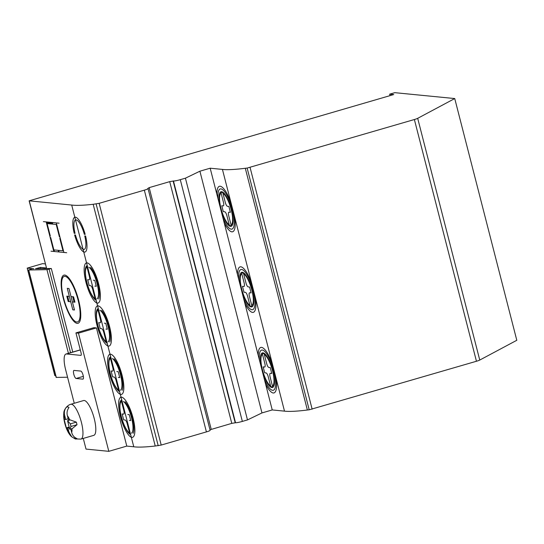 <?xml version="1.0" encoding="UTF-8"?>
<svg xmlns="http://www.w3.org/2000/svg" width="544" height="544" viewBox="0 0 544 544"><rect width="100%" height="100%" fill="white"/><g stroke="black" fill="none" stroke-linecap="round" stroke-linejoin="round"><path stroke-width="0.82" d="M390.048 95.635L389.667 94.166L393.727 94.561L29.131 200.824L46.505 268.029L40.44 267.43L35.489 268.743L51.306 268.498L46.94 269.647L28.723 270.008L31.878 268.818L33.776 268.777L27.2 268.138L42.609 263.643L45.329 263.908M67.565 377.223L56.141 377.407L28.553 269.974M51.306 268.498L72.753 352.05M27.2 268.138L54.788 375.571L55.692 375.659M40.44 267.43L40.752 268.641M70.788 428.971L71.672 432.426C72.461 435.411 74.222 437.471 76.962 438.593A16.735 4.753 73.7 0 1 76.303 438.994A16.735 4.753 73.7 0 1 75.317 438.94A16.735 4.753 73.7 0 1 74.256 438.328L71.733 436.818L68.972 432.16L67.932 428.094L66.334 427.91L64.131 419.315L65.722 419.499L64.682 415.439C63.927 412.434 64.464 409.714 66.28 407.259A16.735 4.753 73.7 0 1 66.939 406.858A16.735 4.753 73.7 0 1 67.483 406.81A16.735 4.753 73.7 0 1 68.986 407.524C67.164 409.979 66.633 412.699 67.381 415.704L68.422 419.764L70.196 419.907L76.337 422.13L70.326 423.885L67.544 420.682L69.748 429.277L70.985 426.462A16.735 4.753 -106.3 0 0 70.326 423.885M70.196 419.907L67.544 420.682M76.337 422.13A16.735 4.753 73.7 0 1 77.003 424.708L70.985 426.462M77.003 424.708L72.4 428.502L69.748 429.277M74.256 438.328L75.596 437.934M67.932 428.094L69.34 427.686M66.334 427.91L69.183 427.081M65.722 419.499L68.17 418.785M66.28 407.259L67.708 406.844M70.802 404.28L83.64 400.534A18.129 5.148 73.7 0 1 93.663 416.5A18.129 5.148 73.7 0 1 93.792 435.35L80.954 439.09A18.129 5.148 -106.3 0 0 81.104 421.233A18.129 5.148 -106.3 0 0 71.393 404.226A18.129 5.148 -106.3 0 0 70.802 404.28C67.361 405.008 63.553 410.06 63.838 413.195C62.832 419.145 66.497 432.528 71.733 436.818M76.119 378.481A4.182 1.19 73.7 0 1 73.875 374.551A4.182 1.19 73.7 0 1 73.909 370.43A4.182 1.19 73.7 0 1 74.045 370.423L80.798 371.083A4.182 1.19 73.7 0 1 83.042 375.006A4.182 1.19 73.7 0 1 83.008 379.127A4.182 1.19 73.7 0 1 82.872 379.141L76.119 378.481L83.341 376.373M96.444 327.91L126.786 446.094L108.814 451.33L78.465 333.152L96.444 327.91L93.908 327.665L75.936 332.901L81.036 352.777A2.788 0.796 73.7 0 1 80.974 355.375A2.788 0.796 73.7 0 1 80.886 355.382L66.531 353.974A16.735 4.753 -106.3 0 0 65.987 354.022A16.735 4.753 -106.3 0 0 65.606 369.594L74.256 403.274M83.28 438.416L86.02 449.092L108.814 451.33M78.465 333.152L75.936 332.901M389.667 94.166L394.801 92.67L454.736 98.552L417.69 118.327A5.576 0.605 165.6 0 1 414.378 119.524L247.139 168.069A284.043 30.831 -14.4 0 0 245.296 168.28A109.732 11.914 165.6 0 1 222.435 169.408L210.174 168.205L199.9 171.197L185.422 178.18L180.288 179.676A5.576 0.605 165.6 0 1 173.461 181.009L169.714 181.642L149.172 187.632L147.784 188.496A5.576 0.605 165.6 0 1 148.05 188.605A5.576 0.605 165.6 0 1 144.337 190.162L99.144 203.334L93.174 204.286A118.272 12.838 165.6 0 1 71.706 205.047L133.77 446.78L126.786 446.094M93.174 204.286L155.237 446.019A118.272 12.838 165.6 0 1 133.77 446.78M148.05 188.605L210.12 430.338A5.576 0.605 165.6 0 1 206.407 431.895L161.208 445.067L155.237 446.019M185.422 178.18L247.486 419.914L242.352 421.41A5.576 0.605 165.6 0 1 235.532 422.742L231.778 423.375L209.977 429.787M199.9 171.197L261.97 412.93L247.486 419.914M210.174 168.205L272.238 409.938L261.97 412.93M222.435 169.408L284.498 411.142L272.238 409.938M245.296 168.28L307.367 410.013A109.732 11.914 165.6 0 1 284.498 411.142M454.736 98.552L516.8 340.286L479.754 360.06A5.576 0.605 165.6 0 1 476.449 361.257L309.203 409.802A284.043 30.831 -14.4 0 0 307.367 410.013M29.131 200.824L71.706 205.047M264.812 363.392L262.324 353.688A17.32 4.923 -106.3 0 1 264.18 353.872L266.669 363.569A3.903 1.108 -106.3 0 0 268.818 367.445L270.252 367.588L271.769 373.497L270.334 373.354A3.903 1.108 -106.3 0 0 270.116 376.999L272.605 386.702A17.32 4.923 -106.3 0 1 270.749 386.519L268.26 376.822A3.903 1.108 -106.3 0 0 266.111 372.939L264.676 372.803L263.16 366.894L264.595 367.03A3.903 1.108 -106.3 0 0 264.812 363.392M262.466 354.26A16.735 4.753 -106.3 0 0 262.398 369.696A16.735 4.753 -106.3 0 0 270.606 385.948M263.01 352.859A18.006 5.114 -106.3 0 0 264.969 378.4A18.006 5.114 -106.3 0 0 274.407 379.324A18.006 5.114 -106.3 0 0 263.01 352.859M272.462 386.131A16.735 4.753 -106.3 0 0 272.53 370.695A16.735 4.753 -106.3 0 0 264.323 354.443M244.12 282.812L241.631 273.108A17.32 4.923 -106.3 0 1 243.488 273.292L245.983 282.996A3.903 1.108 -106.3 0 0 248.125 286.872L249.56 287.008L251.076 292.917L249.642 292.781A3.903 1.108 -106.3 0 0 249.431 296.426L251.92 306.122A17.32 4.923 -106.3 0 1 250.063 305.939L247.574 296.242A3.903 1.108 -106.3 0 0 245.426 292.366L243.991 292.223L242.474 286.314L243.909 286.457A3.903 1.108 -106.3 0 0 244.12 282.812M241.781 273.686A16.735 4.753 -106.3 0 0 241.713 289.122A16.735 4.753 -106.3 0 0 249.914 305.368M242.325 272.279A18.006 5.114 -106.3 0 0 244.283 297.82A18.006 5.114 -106.3 0 0 253.722 298.751A18.006 5.114 -106.3 0 0 242.325 272.279M251.77 305.551A16.735 4.753 -106.3 0 0 251.838 290.115A16.735 4.753 -106.3 0 0 243.637 273.863M223.434 202.232L220.946 192.535A17.32 4.923 -106.3 0 1 222.802 192.712L225.291 202.416A3.903 1.108 -106.3 0 0 227.44 206.292L228.874 206.434L230.391 212.344L228.956 212.201A3.903 1.108 -106.3 0 0 228.738 215.846L231.227 225.549A17.32 4.923 -106.3 0 1 229.371 225.366L226.882 215.662A3.903 1.108 -106.3 0 0 224.733 211.786L223.298 211.643L221.782 205.734L223.217 205.877A3.903 1.108 -106.3 0 0 223.434 202.232M221.088 193.106A16.735 4.753 -106.3 0 0 221.02 208.542A16.735 4.753 -106.3 0 0 229.228 224.788M221.632 191.699A18.006 5.114 -106.3 0 0 223.591 217.246A18.006 5.114 -106.3 0 0 233.029 218.171A18.006 5.114 -106.3 0 0 221.632 191.699M231.084 224.971A16.735 4.753 -106.3 0 0 231.152 209.535A16.735 4.753 -106.3 0 0 222.945 193.29M264.35 379.216A20.924 5.943 -106.3 0 0 274.57 389.205A20.924 5.943 -106.3 0 0 273.795 370.818A20.924 5.943 -106.3 0 0 264.928 351.635A20.924 5.943 -106.3 0 0 259.434 360.08M265.588 384.037A23.712 6.732 -106.3 0 0 272.918 392.952A23.691 6.732 -106.3 0 0 275.971 377.93M272.34 363.773A23.691 6.732 -106.3 0 0 261.215 347.358A23.712 6.732 -106.3 0 0 258.203 355.259M243.664 298.636A20.924 5.943 -106.3 0 0 253.885 308.625A20.924 5.943 -106.3 0 0 253.11 290.238A20.924 5.943 -106.3 0 0 244.236 271.055A20.924 5.943 -106.3 0 0 238.748 279.5M244.895 303.457A23.712 6.732 -106.3 0 0 252.232 312.372A23.691 6.732 -106.3 0 0 255.286 297.35M251.648 283.193A23.691 6.732 -106.3 0 0 240.523 266.784A23.712 6.732 -106.3 0 0 237.51 274.686M222.972 218.062A20.924 5.943 -106.3 0 0 233.192 228.052A20.924 5.943 -106.3 0 0 232.417 209.664A20.924 5.943 -106.3 0 0 223.55 190.482A20.924 5.943 -106.3 0 0 218.056 198.927M224.21 222.877A23.712 6.732 -106.3 0 0 231.54 231.798A23.691 6.732 -106.3 0 0 234.6 216.777M230.962 202.62A23.691 6.732 -106.3 0 0 219.837 186.204A23.712 6.732 -106.3 0 0 216.825 194.106M87.251 265.588A18.129 5.148 -106.3 0 0 86.829 282.458A18.129 5.148 -106.3 0 0 96.159 300.288M98.287 308.564A18.129 5.148 -106.3 0 0 97.859 325.434A18.129 5.148 -106.3 0 0 107.195 343.264M110.697 356.905A18.129 5.148 -106.3 0 0 110.276 373.782A18.129 5.148 -106.3 0 0 119.605 391.605M121.734 399.881A18.129 5.148 -106.3 0 0 121.312 416.752A18.129 5.148 -106.3 0 0 130.642 434.581M75.534 219.946A15.341 4.359 -106.3 0 0 75.058 233.39L74.215 233.308A18.129 5.148 -106.3 0 1 74.834 217.24A18.129 5.148 -106.3 0 1 85.177 234.382L84.327 234.301A15.341 4.359 -106.3 0 0 75.534 219.946M74.63 234.92A18.129 5.148 -106.3 0 0 83.749 251.94A18.129 5.148 -106.3 0 0 85.592 235.994L84.742 235.912A15.341 4.359 -106.3 0 1 83.048 249.234A15.341 4.359 -106.3 0 1 75.473 235.001L74.63 234.92M86.557 262.888A20.924 5.943 -106.3 0 0 85.986 282.377A20.924 5.943 -106.3 0 0 96.852 302.988A20.896 5.936 -106.3 0 0 98.546 283.608A20.896 5.936 -106.3 0 0 86.557 262.888M97.594 305.864A20.924 5.943 -106.3 0 0 97.016 325.353A20.924 5.943 -106.3 0 0 107.889 345.964A20.896 5.936 -106.3 0 0 109.575 326.584A20.896 5.936 -106.3 0 0 97.594 305.864M110.004 354.205A20.924 5.943 -106.3 0 0 109.432 373.694A20.924 5.943 -106.3 0 0 120.299 394.312A20.896 5.936 -106.3 0 0 121.992 374.932A20.896 5.936 -106.3 0 0 110.004 354.205M121.04 397.181A20.924 5.943 -106.3 0 0 120.462 416.67A20.924 5.943 -106.3 0 0 131.335 437.281A20.896 5.936 -106.3 0 0 133.028 417.901A20.896 5.936 -106.3 0 0 121.04 397.181M119.428 390.918A17.32 4.923 -106.3 0 1 118.708 390.612L116.219 380.909A3.903 1.108 -106.3 0 0 114.07 377.033L112.635 376.89L111.119 370.981L112.554 371.124A3.903 1.108 -106.3 0 0 112.771 367.479L110.282 357.775A17.32 4.923 -106.3 0 1 110.874 357.598M110.425 358.353A16.735 4.753 -106.3 0 0 110.357 373.789A16.735 4.753 -106.3 0 0 118.565 390.034M118.293 377.448L119.728 377.59L118.211 371.681L116.776 371.538M120.421 390.218A16.735 4.753 -106.3 0 0 120.489 374.782A16.735 4.753 -106.3 0 0 112.288 358.537M95.982 299.594A17.32 4.923 -106.3 0 1 95.261 299.288L92.772 289.585A3.903 1.108 -106.3 0 0 90.624 285.709L89.189 285.573L87.672 279.664L89.107 279.8A3.903 1.108 -106.3 0 0 89.325 276.155L86.836 266.458A17.32 4.923 -106.3 0 1 87.428 266.281M86.979 267.029A16.735 4.753 -106.3 0 0 86.911 282.465A16.735 4.753 -106.3 0 0 95.118 298.717M94.846 286.124L96.281 286.266L94.765 280.357L93.33 280.214M96.975 298.894A16.735 4.753 -106.3 0 0 97.043 283.458A16.735 4.753 -106.3 0 0 88.835 267.213M130.465 433.888A17.32 4.923 -106.3 0 1 129.744 433.582L127.255 423.885A3.903 1.108 -106.3 0 0 125.106 420.009L123.672 419.866L122.155 413.957L123.59 414.1A3.903 1.108 -106.3 0 0 123.808 410.455L121.312 400.751A17.32 4.923 -106.3 0 1 121.91 400.574M121.462 401.329A16.735 4.753 -106.3 0 0 121.394 416.765A16.735 4.753 -106.3 0 0 129.594 433.01M129.329 420.424L130.764 420.56L129.248 414.65L127.813 414.514M131.458 433.194A16.735 4.753 -106.3 0 0 131.526 417.758A16.735 4.753 -106.3 0 0 123.318 401.506M107.018 342.57A17.32 4.923 -106.3 0 1 106.298 342.264L103.809 332.561A3.903 1.108 -106.3 0 0 101.66 328.685L100.225 328.542L98.709 322.633L100.144 322.776A3.903 1.108 -106.3 0 0 100.361 319.131L97.866 309.434A17.32 4.923 -106.3 0 1 98.464 309.257M98.015 310.005A16.735 4.753 -106.3 0 0 97.947 325.441A16.735 4.753 -106.3 0 0 106.148 341.686M105.883 329.1L107.318 329.242L105.794 323.333L104.36 323.19M108.004 341.87A16.735 4.753 -106.3 0 0 108.072 326.434A16.735 4.753 -106.3 0 0 99.872 310.189M63.9 252.457L56.318 222.911M59.106 223.183L43.398 221.639M50.986 251.185L66.688 252.729M46.872 221.986L47.287 223.591M54.046 249.914L54.454 251.525M75.337 289.945L75.48 290.51M80.281 309.203L80.458 309.869M69.034 301.607L67.653 296.235M72.719 296.732L74.1 302.104M72.413 301.934L74.943 302.185L73.562 296.813L71.033 296.562M68.966 288.51L67.272 288.34L72.794 309.828L74.48 309.992L68.966 288.51M69.346 296.398L66.81 296.154L68.19 301.526L70.72 301.77M65.015 276.338A23.712 6.732 -106.3 0 0 67.592 309.971A23.712 6.732 -106.3 0 0 80.022 311.195A23.712 6.732 -106.3 0 0 65.015 276.338M47.369 222.034L47.573 222.836L51.204 223.196M51.714 223.244L52.639 223.332L52.435 222.53M49.776 235.885L50.279 235.933L47.11 223.577L51.415 223.999L51 222.387M58.582 251.933L58.167 250.322L53.863 249.9L50.694 237.544L50.184 237.497M60.316 238.49L59.813 238.435L62.982 250.791L58.677 250.369L59.092 251.981M51.503 222.435L51.918 224.046L56.222 224.475L59.398 236.824L59.901 236.878M46.186 221.918L53.774 251.464M64.77 275.06A25.106 7.133 -106.3 0 0 67.497 310.672A25.106 7.133 -106.3 0 0 80.655 311.964A25.106 7.133 -106.3 0 0 64.77 275.06M133.185 433.323A18.129 5.148 -106.3 0 0 132.28 417.833A18.129 5.148 -106.3 0 0 125.072 401.724M122.148 390.347A18.129 5.148 -106.3 0 0 121.251 374.857A18.129 5.148 -106.3 0 0 114.036 358.748M109.738 342.006A18.129 5.148 -106.3 0 0 108.834 326.509A18.129 5.148 -106.3 0 0 101.626 310.4M98.702 299.03A18.129 5.148 -106.3 0 0 97.804 283.54A18.129 5.148 -106.3 0 0 90.59 267.424M28.723 270.008L56.304 377.448M46.94 269.647L68.422 353.308M49.116 269.178L70.557 352.689M37.869 268.178L38.005 268.695M67.381 415.704A9.765 2.774 73.7 0 1 69.7 419.893M71.924 428.645A9.765 2.774 73.7 0 1 71.672 432.426M68.972 432.16A9.765 2.774 73.7 0 1 66.654 427.972M64.444 419.376A9.765 2.774 73.7 0 1 64.682 415.439M80.315 349.955L66.531 353.974M96.132 203.986L158.202 445.72M99.144 203.334L161.208 445.067M144.337 190.162L206.407 431.895M149.172 187.632L211.235 429.366M169.714 181.642L231.778 423.375M173.128 180.975L235.192 422.708M173.461 181.009L235.532 422.742M180.288 179.676L242.352 421.41M247.139 168.069L309.203 409.802M250.07 167.423L312.14 409.156M414.378 119.524L476.449 361.257M417.69 118.327L479.754 360.06M46.505 268.029L29.267 200.879M80.954 439.09L75.317 438.94M80.288 349.853L65.987 354.022"/></g></svg>
